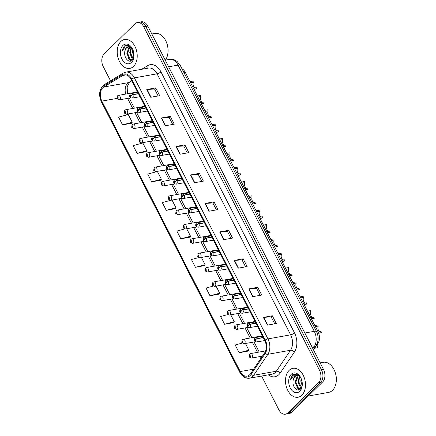 <?xml version="1.0" encoding="UTF-8"?>
<svg xmlns="http://www.w3.org/2000/svg" width="436" height="436" viewBox="0 0 436 436"><rect width="100%" height="100%" fill="white"/><g stroke="black" fill="none" stroke-linecap="round" stroke-linejoin="round"><path stroke-width="0.65" d="M181.932 68.692A9.172 6.137 79.9 0 1 185.327 72.425L318.067 331.829A9.172 6.137 79.9 0 1 317.991 343.383L313.533 349.972M301.854 395.218A14.677 9.821 -100.1 0 0 304.393 378.034A14.677 9.821 -100.1 0 0 292.91 368.344A14.677 9.821 -100.1 0 0 289.133 370.36A14.677 9.821 -100.1 0 0 286.599 387.544A14.677 9.821 -100.1 0 0 298.082 397.24A14.677 9.821 -100.1 0 0 301.854 395.218A14.677 9.821 -100.1 0 0 304.393 378.034A14.677 9.821 -100.1 0 0 292.91 368.344A14.677 9.821 -100.1 0 0 289.133 370.36A14.677 9.821 -100.1 0 0 286.599 387.544A14.677 9.821 -100.1 0 0 298.082 397.24A14.677 9.821 -100.1 0 0 301.854 395.218M133.569 66.359A14.677 9.821 -100.1 0 0 136.108 49.175A14.677 9.821 -100.1 0 0 124.625 39.48A14.677 9.821 -100.1 0 0 120.848 41.502A14.677 9.821 -100.1 0 0 118.309 58.686A14.677 9.821 -100.1 0 0 129.792 68.376A14.677 9.821 -100.1 0 0 133.569 66.359A14.677 9.821 -100.1 0 0 136.108 49.175A14.677 9.821 -100.1 0 0 124.625 39.48A14.677 9.821 -100.1 0 0 120.848 41.502A14.677 9.821 -100.1 0 0 118.309 58.686A14.677 9.821 -100.1 0 0 129.792 68.376A14.677 9.821 -100.1 0 0 133.569 66.359M249.643 374.802A9.783 6.545 79.9 0 1 247.125 376.148A9.783 6.545 79.9 0 1 240.252 371.559L101.861 101.114A9.783 6.545 79.9 0 1 103.73 87.037L122.75 75.483A9.783 6.545 79.9 0 1 124.309 74.888A9.783 6.545 79.9 0 1 131.181 79.477L264.75 340.494A9.783 6.545 79.9 0 1 264.668 352.822L250.471 373.799A9.783 6.545 79.9 0 1 249.643 374.802M250.057 375.603A10.731 7.183 -100.1 0 0 250.967 374.508L265.164 353.531A10.731 7.183 -100.1 0 0 265.252 340.009L131.677 78.987A10.731 7.183 -100.1 0 0 122.429 74.605L103.408 86.159A10.731 7.183 -100.1 0 0 101.359 101.604L239.751 372.044A10.731 7.183 -100.1 0 0 250.057 375.603M261.6 376.039L278.926 409.9A9.172 6.137 -100.1 0 0 285.373 414.2L289.395 413.481A9.172 6.137 -100.1 0 0 291.755 412.216L322.656 381.958A9.172 6.137 -100.1 0 0 323.512 369.461L147.804 26.1L145.788 26.46A9.172 6.137 -100.1 0 0 139.346 22.16A9.172 6.137 -100.1 0 1 145.788 26.46L321.495 369.826L145.788 26.46L143.776 26.819A9.172 6.137 -100.1 0 0 137.335 22.519A9.172 6.137 -100.1 0 0 134.975 23.784L104.073 54.042A9.172 6.137 -100.1 0 0 103.218 66.539L110.537 80.834M322.656 381.958L320.645 382.318A9.172 6.137 -100.1 0 0 321.495 369.826A9.172 6.137 -100.1 0 1 320.645 382.318L289.744 412.581L320.645 382.318L318.629 382.683A9.172 6.137 -100.1 0 0 319.484 370.186L143.776 26.819M287.384 413.84A9.172 6.137 -100.1 0 0 289.744 412.581A9.172 6.137 -100.1 0 1 287.384 413.84M122.549 124.887L132.228 122.282L128.249 114.515L118.57 117.121L122.549 124.887L131.465 123.23M137.122 153.374L146.801 150.769L142.828 142.997L133.149 145.602L137.122 153.374L146.038 151.712M151.701 181.856L161.38 179.25L157.401 171.484L147.722 174.089L151.701 181.856L160.617 180.199M170.956 200.244L162.301 202.571L166.274 210.343L175.19 208.68M242.193 343.105L235.178 344.99L239.157 352.762L248.073 351.1M227.696 314.601L220.605 316.509L224.578 324.275L233.494 322.618M213.242 286.081L206.026 288.022L210.005 295.793L218.921 294.137M198.849 257.551L191.453 259.54L195.426 267.306L204.342 265.649M184.564 228.987L176.874 231.058L180.853 238.824L189.769 237.168M285.373 414.2A9.172 6.137 -100.1 0 0 287.733 412.941L318.629 382.683M175.921 146.474L184.869 144.877L188.843 152.644L179.894 154.246L175.921 146.474A2.447 0.752 152.9 0 1 176.209 146.441L180.177 154.197M161.342 117.993L170.291 116.39L174.264 124.162L165.32 125.759L161.342 117.993A2.447 0.752 152.9 0 1 161.636 117.954L165.604 125.71M146.769 89.511L155.717 87.909L159.69 95.675L150.742 97.277L146.769 89.511A2.447 0.752 152.9 0 1 147.057 89.473L151.025 97.228M219.646 231.93L228.595 230.328L232.568 238.094L223.624 239.696L219.646 231.93A2.447 0.752 152.9 0 1 219.94 231.892L223.908 239.647M234.225 260.412L243.168 258.815L247.147 266.581L238.198 268.184L234.225 260.412A2.447 0.752 152.9 0 1 234.514 260.374L238.481 268.129M248.798 288.899L257.747 287.297L261.72 295.063L252.776 296.665L248.798 288.899A2.447 0.752 152.9 0 1 249.092 288.861L253.06 296.616M263.377 317.381L272.32 315.778L276.299 323.55L267.35 325.147L263.377 317.381A2.447 0.752 152.9 0 1 263.666 317.343L267.633 325.098M190.494 174.961L199.443 173.359L203.416 181.131L194.472 182.728L190.494 174.961A2.447 0.752 152.9 0 1 190.788 174.923L194.756 182.679M205.073 203.443L214.022 201.846L217.995 209.612L209.046 211.215L205.073 203.443A2.447 0.752 152.9 0 1 205.361 203.41L209.329 211.16M214.022 201.846L212.877 202.963M216.425 209.896L212.866 202.942L205.361 203.41M199.443 173.359L198.298 174.482M201.846 181.409L198.287 174.455L190.788 174.923M272.32 315.778L271.181 316.901M274.729 323.828L271.17 316.874L263.666 317.343M257.747 287.297L256.602 288.414M260.15 295.346L256.591 288.392L249.092 288.861M243.168 258.815L242.029 259.932M245.577 266.859L242.018 259.905L234.514 260.374M228.595 230.328L227.45 231.445M230.998 238.378L227.439 231.423L219.94 231.892M155.717 87.909L154.573 89.026M158.121 95.958L154.562 89.004L147.057 89.473M170.291 116.39L169.146 117.513M172.694 124.44L169.135 117.486L161.636 117.954M184.869 144.877L183.725 145.995M187.273 152.927L183.714 145.973L176.209 146.441M180.853 238.824L190.532 236.219L189.709 237.239M186.706 228.742L190.532 236.219M195.426 267.306L205.105 264.707L204.282 265.726M201.388 257.436L205.105 264.707M210.005 295.793L219.684 293.188L218.861 294.207M216.071 286.125L219.684 293.188M224.578 324.275L234.257 321.67L233.434 322.695M230.753 314.819L234.257 321.67M239.157 352.762L248.836 350.157L248.013 351.176M245.435 343.508L248.836 350.157M166.274 210.343L175.953 207.738L175.13 208.757M172.024 200.053L175.953 207.738M161.38 179.25L160.557 180.27M146.801 150.769L145.978 151.788M132.228 122.282L131.405 123.306M147.804 26.1A9.172 6.137 -100.1 0 0 141.362 21.8L137.335 22.519M314.727 348.206L317.125 347.781A4.589 3.068 79.9 0 0 317.697 343.819M265.628 350.898L250.542 353.596A2.294 1.537 79.9 0 1 252.335 355.106A2.294 1.537 79.9 0 1 251.943 357.793A2.294 1.537 79.9 0 1 251.349 358.109L249.223 357.013A1.531 0.518 -29 0 1 249.441 356.474A0.763 0.512 -100.1 0 0 250.231 355.656A0.763 0.512 -100.1 0 0 249.414 356.419L249.774 355.749L249.959 356.31L249.441 356.474M250.035 356.13L249.659 356.196M249.414 356.419A1.531 0.425 154.7 0 0 249.147 356.871A1.531 0.425 154.7 0 0 249.196 356.926M250.03 356.158L249.675 356.217M314.836 325.512L317.735 324.994L318.28 326.063L315.381 326.58M318.645 333.137L321.626 332.603A4.589 3.068 79.9 0 1 320.972 332.837L318.683 333.251M318.28 326.063A3.363 2.251 -100.1 0 0 318.198 329.611A3.363 2.251 -100.1 0 0 320.416 331.66M318.182 332.058L321.081 331.54L321.626 332.603M263.197 337.459L257.578 338.461A1.531 0.518 151 0 0 255.687 339.508A0.763 0.512 -100.1 0 0 254.897 340.32A0.763 0.512 -100.1 0 0 255.714 339.562L255.354 340.227L255.164 339.666L255.687 339.508M255.714 339.562A1.531 0.425 -25.3 0 1 257.665 338.63A2.294 1.537 79.9 0 1 257.409 341.671A2.294 1.537 79.9 0 1 256.82 341.982C254.433 341.513 253.834 340.184 255.016 337.987L256.014 337.469A2.294 1.537 79.9 0 1 257.578 338.461M263.284 337.627L257.665 338.63M262.358 335.824L243.201 339.246A2.294 1.537 79.9 0 1 244.994 340.761A2.294 1.537 79.9 0 1 244.601 343.448A2.294 1.537 79.9 0 1 244.007 343.764L241.882 342.669A1.531 0.518 -29 0 1 242.1 342.129A0.763 0.512 -100.1 0 0 242.89 341.312A0.763 0.512 -100.1 0 0 242.073 342.069L242.432 341.404L242.618 341.966L242.1 342.129M242.334 341.873L242.689 341.808L242.318 341.851M242.073 342.069A1.531 0.425 154.7 0 0 241.806 342.522A1.531 0.425 154.7 0 0 241.855 342.582M255.016 321.474L235.86 324.902A2.294 1.537 79.9 0 1 237.653 326.417A2.294 1.537 79.9 0 1 237.26 329.104A2.294 1.537 79.9 0 1 236.666 329.42L234.541 328.324A1.531 0.518 -29 0 1 234.759 327.779A0.763 0.512 -100.1 0 0 235.549 326.967A0.763 0.512 -100.1 0 0 234.732 327.725L235.091 327.06L235.276 327.621L234.759 327.779M235.353 327.441L234.977 327.507M234.732 327.725A1.531 0.425 154.7 0 0 234.464 328.177A1.531 0.425 154.7 0 0 234.514 328.232M235.347 327.463L234.993 327.529M247.675 307.129L228.519 310.557A2.294 1.537 79.9 0 1 230.312 312.072A2.294 1.537 79.9 0 1 229.919 314.759A2.294 1.537 79.9 0 1 229.325 315.07L227.2 313.975A1.531 0.518 -29 0 1 227.418 313.435A0.763 0.512 -100.1 0 0 228.208 312.623A0.763 0.512 -100.1 0 0 227.39 313.38L227.75 312.716L227.935 313.271L227.418 313.435M228.012 313.092L227.641 313.162M227.39 313.38A1.531 0.425 154.7 0 0 227.123 313.833A1.531 0.425 154.7 0 0 227.178 313.887M228.006 313.119L227.652 313.184M240.334 292.785L221.177 296.213A2.294 1.537 79.9 0 1 222.97 297.728A2.294 1.537 79.9 0 1 222.578 300.409A2.294 1.537 79.9 0 1 221.984 300.726L219.858 299.63A1.531 0.518 -29 0 1 220.076 299.091A0.763 0.512 -100.1 0 0 220.867 298.273A0.763 0.512 -100.1 0 0 220.049 299.036L220.409 298.366L220.594 298.927L220.076 299.091M220.671 298.747L220.3 298.813M220.049 299.036A1.531 0.425 154.7 0 0 219.782 299.488A1.531 0.425 154.7 0 0 219.837 299.543M220.671 298.774L220.311 298.84M307.494 311.168L310.394 310.65L310.939 311.713L308.039 312.231M311.386 318.776L314.285 318.258A4.589 3.068 79.9 0 1 313.631 318.493L311.446 318.885M310.939 311.713A3.363 2.251 -100.1 0 0 310.857 315.266A3.363 2.251 -100.1 0 0 313.081 317.31M310.841 317.713L313.74 317.195L314.285 318.258M255.856 323.109L250.237 324.117A1.531 0.518 151 0 0 248.346 325.158A0.763 0.512 -100.1 0 0 247.555 325.975A0.763 0.512 -100.1 0 0 248.373 325.218L248.013 325.883L247.828 325.321L248.346 325.158M248.373 325.218A1.531 0.425 -25.3 0 1 250.324 324.286A2.294 1.537 79.9 0 1 250.068 327.322A2.294 1.537 79.9 0 1 249.479 327.638C247.092 327.169 246.493 325.839 247.675 323.643L248.673 323.125A2.294 1.537 79.9 0 1 250.237 324.117M255.943 323.283L250.324 324.286M300.153 296.823L303.053 296.306L303.598 297.368L300.698 297.886M304.045 304.432L306.944 303.914A4.589 3.068 79.9 0 1 306.29 304.148L304.105 304.541M303.598 297.368A3.363 2.251 -100.1 0 0 303.516 300.922A3.363 2.251 -100.1 0 0 305.74 302.966M303.5 303.363L306.399 302.846L306.944 303.914M248.515 308.764L242.896 309.773A1.531 0.518 151 0 0 241.004 310.813A0.763 0.512 -100.1 0 0 240.214 311.631A0.763 0.512 -100.1 0 0 241.032 310.868L240.672 311.538L240.487 310.977L241.004 310.813M241.032 310.868A1.531 0.425 -25.3 0 1 242.983 309.942A2.294 1.537 79.9 0 1 242.727 312.977A2.294 1.537 79.9 0 1 242.138 313.293C239.751 312.825 239.151 311.489 240.334 309.298L241.331 308.781A2.294 1.537 79.9 0 1 242.896 309.773M248.602 308.933L242.983 309.942M292.812 282.474L295.712 281.956L296.257 283.024L293.357 283.542M296.709 290.087L299.603 289.569A4.589 3.068 79.9 0 1 298.949 289.804L296.763 290.196M296.257 283.024A3.363 2.251 -100.1 0 0 296.175 286.577A3.363 2.251 -100.1 0 0 298.398 288.621M296.158 289.019L299.058 288.501L299.603 289.569M241.173 294.42L235.554 295.423A1.531 0.518 151 0 0 233.663 296.469A0.763 0.512 -100.1 0 0 232.873 297.287A0.763 0.512 -100.1 0 0 233.691 296.524L233.331 297.194L233.146 296.633L233.663 296.469M233.691 296.524A1.531 0.425 -25.3 0 1 235.642 295.592A2.294 1.537 79.9 0 1 235.386 298.633A2.294 1.537 79.9 0 1 234.797 298.949C232.41 298.48 231.81 297.145 232.993 294.949L233.99 294.431A2.294 1.537 79.9 0 1 235.554 295.423M241.261 294.589L235.642 295.592M308.285 396.035L328.608 392.4A15.287 10.23 -100.1 0 0 332.543 390.296A15.287 10.23 -100.1 0 0 336.156 382.274A15.287 10.23 -100.1 0 0 333.812 369.178A15.287 10.23 -100.1 0 0 323.223 362.3L320.128 362.856M300.764 388.808L297.652 388.122L295.134 382.181L297.259 376.088L297.859 375.63M300.595 388.874L298.366 387.996L295.842 382.056L298.246 375.728M300.813 377.789L296.883 374.192L292.567 374.775L290.125 380.029L293.537 375.799L297.772 375.614A6.911 4.627 -100.1 0 0 296.513 375.587A6.911 4.627 -100.1 0 0 294.736 376.535A6.911 4.627 -100.1 0 0 293.019 381.249C293.237 379.157 293.94 377.565 295.128 376.464L296.796 375.549M297.772 375.614L300.235 376.889M302.186 385.762L300.813 381.168L301.08 378.361M302.29 384.47L301.554 379.603M301.271 388.138L300.497 387.615L297.973 381.674L299.445 376.29M301.505 387.718L298.682 381.549L299.864 376.584M299.815 391.234A9.968 6.671 -100.1 0 0 302.17 386.002A9.968 6.671 -100.1 0 0 300.644 377.462A9.968 6.671 -100.1 0 0 291.177 374.35A9.968 6.671 -100.1 0 0 290.245 387.931A9.968 6.671 -100.1 0 0 299.815 391.234M293.019 381.249C292.294 387.173 297.537 392.242 300.464 389.114L302.148 385.915M336.156 382.274L336.189 381.996A14.677 9.821 -100.1 0 0 333.943 369.428L333.812 369.178M290.125 380.029L292.621 374.971L293.924 374.088M299.374 389.806L297.864 388.291M299.069 389.909L296.731 387.113M132.479 59.95L129.367 59.258L126.843 53.323L128.974 47.224L129.574 46.772M132.304 60.015L130.075 59.133L127.557 53.192L129.955 46.87M132.528 48.93L128.598 45.328L124.282 45.916L121.84 51.165L125.246 46.935L129.487 46.756A6.911 4.627 -100.1 0 0 128.228 46.723A6.911 4.627 -100.1 0 0 126.451 47.677A6.911 4.627 -100.1 0 0 124.734 52.385C124.952 50.298 125.655 48.707 126.843 47.606L128.506 46.69M129.487 46.756L131.945 48.025M133.896 56.898L132.528 52.304L132.795 49.502M134.005 55.606L133.269 50.739M132.98 59.274L132.206 58.751L129.688 52.816L131.16 47.426M133.22 58.86L130.397 52.685L131.574 47.72M131.53 62.375A9.968 6.671 -100.1 0 0 133.885 57.143A9.968 6.671 -100.1 0 0 132.359 48.603A9.968 6.671 -100.1 0 0 122.887 45.486A9.968 6.671 -100.1 0 0 121.96 59.067A9.968 6.671 -100.1 0 0 131.53 62.375M124.734 52.385C124.009 58.31 129.252 63.378 132.173 60.255L133.863 57.056M165.38 60.114A15.287 10.23 -100.1 0 0 167.865 53.415L167.904 53.138A14.677 9.821 -100.1 0 0 165.658 40.564L165.522 40.319A15.287 10.23 -100.1 0 0 154.938 33.441L151.842 33.992M167.865 53.415A15.287 10.23 -100.1 0 0 165.522 40.319M121.84 51.165L124.331 46.112L125.633 45.23M131.083 60.947L129.579 59.427M130.784 61.045L128.446 58.255M232.993 278.44L213.836 281.869A2.294 1.537 79.9 0 1 215.629 283.378A2.294 1.537 79.9 0 1 215.237 286.065A2.294 1.537 79.9 0 1 214.643 286.381L212.517 285.286A1.531 0.518 -29 0 1 212.735 284.746A0.763 0.512 -100.1 0 0 213.526 283.929A0.763 0.512 -100.1 0 0 212.708 284.686L213.068 284.021L213.253 284.583L212.735 284.746M213.329 284.403L212.959 284.468M212.708 284.686A1.531 0.425 154.7 0 0 212.441 285.144A1.531 0.425 154.7 0 0 212.495 285.199M213.329 284.43L212.97 284.49M225.652 264.096L206.495 267.519A2.294 1.537 79.9 0 1 208.288 269.034A2.294 1.537 79.9 0 1 207.896 271.721A2.294 1.537 79.9 0 1 207.302 272.037L205.176 270.941A1.531 0.518 -29 0 1 205.394 270.402A0.763 0.512 -100.1 0 0 206.184 269.584A0.763 0.512 -100.1 0 0 205.367 270.342L205.727 269.677L205.912 270.238L205.394 270.402M205.988 270.058L205.618 270.124M205.367 270.342A1.531 0.425 154.7 0 0 205.1 270.794A1.531 0.425 154.7 0 0 205.154 270.854M205.988 270.08L205.629 270.146M218.311 249.746L199.154 253.174A2.294 1.537 79.9 0 1 200.952 254.689A2.294 1.537 79.9 0 1 200.555 257.376A2.294 1.537 79.9 0 1 199.96 257.687L197.835 256.597A1.531 0.518 -29 0 1 198.053 256.052A0.763 0.512 -100.1 0 0 198.843 255.24A0.763 0.512 -100.1 0 0 198.026 255.997L198.385 255.333L198.571 255.894L198.053 256.052M198.647 255.714L198.276 255.779M198.026 255.997A1.531 0.425 154.7 0 0 197.759 256.45A1.531 0.425 154.7 0 0 197.813 256.504M198.647 255.736L198.287 255.801M285.471 268.129L288.37 267.611L288.915 268.68L286.016 269.197M289.368 275.743L292.262 275.22A4.589 3.068 79.9 0 1 291.608 275.459L289.422 275.846M288.915 268.68A3.363 2.251 -100.1 0 0 288.834 272.233A3.363 2.251 -100.1 0 0 291.057 274.277M288.817 274.675L291.717 274.157L292.262 275.22M233.832 280.076L228.213 281.078A1.531 0.518 151 0 0 226.322 282.125A0.763 0.512 -100.1 0 0 225.532 282.937A0.763 0.512 -100.1 0 0 226.349 282.179L225.99 282.844L225.804 282.288L226.322 282.125M226.349 282.179A1.531 0.425 -25.3 0 1 228.3 281.247A2.294 1.537 79.9 0 1 228.044 284.288A2.294 1.537 79.9 0 1 227.456 284.604C225.069 284.13 224.469 282.8 225.652 280.604L226.649 280.086A2.294 1.537 79.9 0 1 228.213 281.078M233.919 280.244L228.3 281.247M278.13 253.785L281.029 253.267L281.574 254.33L278.675 254.853M282.027 261.393L284.921 260.875A4.589 3.068 79.9 0 1 284.267 261.11L282.081 261.502M281.574 254.33A3.363 2.251 -100.1 0 0 281.493 257.883A3.363 2.251 -100.1 0 0 283.716 259.927M281.482 260.33L284.376 259.812L284.921 260.875M226.491 265.731L220.872 266.734A1.531 0.518 151 0 0 218.981 267.775A0.763 0.512 -100.1 0 0 218.191 268.592A0.763 0.512 -100.1 0 0 219.008 267.835L218.649 268.5L218.463 267.938L218.981 267.775M219.008 267.835A1.531 0.425 -25.3 0 1 220.959 266.903A2.294 1.537 79.9 0 1 220.703 269.939A2.294 1.537 79.9 0 1 220.115 270.255C217.728 269.786 217.128 268.456 218.311 266.26L219.308 265.742A2.294 1.537 79.9 0 1 220.872 266.734M226.578 265.9L220.959 266.903M270.789 239.44L273.688 238.923L274.233 239.985L271.334 240.503M274.685 247.049L277.579 246.531A4.589 3.068 79.9 0 1 276.925 246.765L274.74 247.158M274.233 239.985A3.363 2.251 -100.1 0 0 274.151 243.539A3.363 2.251 -100.1 0 0 276.375 245.582M274.14 245.986L277.034 245.463L277.579 246.531M219.15 251.381L213.531 252.39A1.531 0.518 151 0 0 211.64 253.43A0.763 0.512 -100.1 0 0 210.85 254.248A0.763 0.512 -100.1 0 0 211.667 253.49L211.307 254.155L211.122 253.594L211.64 253.43M211.667 253.49A1.531 0.425 -25.3 0 1 213.618 252.558A2.294 1.537 79.9 0 1 213.368 255.594A2.294 1.537 79.9 0 1 212.773 255.91C210.386 255.442 209.787 254.112 210.97 251.915L211.967 251.398A2.294 1.537 79.9 0 1 213.531 252.39M219.237 251.55L213.618 252.558M210.97 235.402L191.813 238.83A2.294 1.537 79.9 0 1 193.611 240.345A2.294 1.537 79.9 0 1 193.213 243.026A2.294 1.537 79.9 0 1 192.619 243.343L190.494 242.247A1.531 0.518 -29 0 1 190.712 241.708A0.763 0.512 -100.1 0 0 191.502 240.89A0.763 0.512 -100.1 0 0 190.685 241.653L191.044 240.988L191.235 241.544L190.712 241.708M191.306 241.364L190.935 241.435M190.685 241.653A1.531 0.425 154.7 0 0 190.418 242.105A1.531 0.425 154.7 0 0 190.472 242.16M191.306 241.391L190.946 241.457M203.628 221.057L184.472 224.486A2.294 1.537 79.9 0 1 186.27 226.001A2.294 1.537 79.9 0 1 185.872 228.682A2.294 1.537 79.9 0 1 185.284 228.998L183.153 227.903A1.531 0.518 -29 0 1 183.371 227.363A0.763 0.512 -100.1 0 0 184.161 226.546A0.763 0.512 -100.1 0 0 183.343 227.309L183.703 226.638L183.894 227.2L183.371 227.363M183.965 227.02L183.594 227.085M183.343 227.309A1.531 0.425 154.7 0 0 183.076 227.761A1.531 0.425 154.7 0 0 183.131 227.815M183.965 227.047L183.605 227.112M196.287 206.713L177.13 210.136A2.294 1.537 79.9 0 1 178.929 211.651A2.294 1.537 79.9 0 1 178.531 214.338A2.294 1.537 79.9 0 1 177.943 214.654L175.812 213.558A1.531 0.518 -29 0 1 176.03 213.019A0.763 0.512 -100.1 0 0 176.82 212.201A0.763 0.512 -100.1 0 0 176.002 212.959L176.362 212.294L176.553 212.855L176.03 213.019M176.624 212.675L176.253 212.741M176.002 212.959A1.531 0.425 154.7 0 0 175.735 213.411A1.531 0.425 154.7 0 0 175.79 213.471M176.624 212.703L176.264 212.763M188.946 192.363L169.789 195.791A2.294 1.537 79.9 0 1 171.588 197.306A2.294 1.537 79.9 0 1 171.19 199.993A2.294 1.537 79.9 0 1 170.601 200.309L168.47 199.214A1.531 0.518 -29 0 1 168.688 198.674A0.763 0.512 -100.1 0 0 169.479 197.857A0.763 0.512 -100.1 0 0 168.661 198.614L169.021 197.949L169.212 198.511L168.688 198.674M169.282 198.331L168.912 198.396L169.282 198.353M168.661 198.614A1.531 0.425 154.7 0 0 168.394 199.067A1.531 0.425 154.7 0 0 168.449 199.121M181.605 178.019L162.448 181.447A2.294 1.537 79.9 0 1 164.247 182.962A2.294 1.537 79.9 0 1 163.849 185.649A2.294 1.537 79.9 0 1 163.26 185.959L161.129 184.864A1.531 0.518 -29 0 1 161.347 184.324A0.763 0.512 -100.1 0 0 162.138 183.512A0.763 0.512 -100.1 0 0 161.32 184.27L161.68 183.605L161.87 184.161L161.347 184.324M161.941 183.981L161.571 184.052M161.32 184.27A1.531 0.425 154.7 0 0 161.053 184.722A1.531 0.425 154.7 0 0 161.107 184.777M161.941 184.008L161.582 184.074M263.448 225.096L266.347 224.573L266.892 225.641L263.993 226.159M267.344 232.704L270.238 232.186A4.589 3.068 79.9 0 1 269.584 232.421L267.399 232.813M266.892 225.641A3.363 2.251 -100.1 0 0 266.81 229.194A3.363 2.251 -100.1 0 0 269.034 231.238M266.799 231.636L269.693 231.118L270.238 232.186M211.809 237.037L206.195 238.04A1.531 0.518 151 0 0 204.299 239.086A0.763 0.512 -100.1 0 0 203.508 239.904A0.763 0.512 -100.1 0 0 204.326 239.141L203.966 239.811L203.781 239.25L204.299 239.086M204.326 239.141A1.531 0.425 -25.3 0 1 206.277 238.214A2.294 1.537 79.9 0 1 206.026 241.25A2.294 1.537 79.9 0 1 205.432 241.566C203.045 241.097 202.446 239.762 203.628 237.566L204.626 237.053A2.294 1.537 79.9 0 1 206.195 238.04M211.896 237.206L206.277 238.214M256.106 210.746L259.006 210.228L259.551 211.297L256.651 211.814M260.003 218.36L262.897 217.842A4.589 3.068 79.9 0 1 262.243 218.076L260.058 218.463M259.551 211.297A3.363 2.251 -100.1 0 0 259.469 214.85A3.363 2.251 -100.1 0 0 261.693 216.894M259.458 217.292L262.352 216.774L262.897 217.842M204.468 222.692L198.854 223.695A1.531 0.518 151 0 0 196.958 224.742A0.763 0.512 -100.1 0 0 196.167 225.554A0.763 0.512 -100.1 0 0 196.985 224.796L196.625 225.461L196.44 224.905L196.958 224.742M196.985 224.796A1.531 0.425 -25.3 0 1 198.936 223.864A2.294 1.537 79.9 0 1 198.685 226.905A2.294 1.537 79.9 0 1 198.091 227.221C195.704 226.753 195.105 225.417 196.287 223.221L197.285 222.703A2.294 1.537 79.9 0 1 198.854 223.695M204.555 222.861L198.936 223.864M248.765 196.402L251.665 195.884L252.21 196.952L249.31 197.47M252.662 204.01L255.556 203.492A4.589 3.068 79.9 0 1 254.902 203.726L252.717 204.119M252.21 196.952A3.363 2.251 -100.1 0 0 252.128 200.5A3.363 2.251 -100.1 0 0 254.352 202.549M252.117 202.947L255.011 202.429L255.556 203.492M197.127 208.348L191.513 209.351A1.531 0.518 151 0 0 189.616 210.397A0.763 0.512 -100.1 0 0 188.826 211.209A0.763 0.512 -100.1 0 0 189.644 210.452L189.284 211.117L189.099 210.555L189.616 210.397M189.644 210.452A1.531 0.425 -25.3 0 1 191.595 209.52A2.294 1.537 79.9 0 1 191.344 212.561A2.294 1.537 79.9 0 1 190.75 212.872C188.363 212.403 187.763 211.073 188.946 208.877L189.943 208.359A2.294 1.537 79.9 0 1 191.513 209.351M197.214 208.517L191.595 209.52M241.424 182.057L244.324 181.54L244.869 182.602L241.969 183.12M245.321 189.665L248.215 189.148A4.589 3.068 79.9 0 1 247.561 189.382L245.375 189.774M244.869 182.602A3.363 2.251 -100.1 0 0 244.787 186.156A3.363 2.251 -100.1 0 0 247.01 188.199M244.776 188.603L247.67 188.085L248.215 189.148M189.785 194.004L184.172 195.006A1.531 0.518 151 0 0 182.275 196.047A0.763 0.512 -100.1 0 0 181.485 196.865A0.763 0.512 -100.1 0 0 182.303 196.107L181.943 196.772L181.758 196.211L182.275 196.047M182.303 196.107A1.531 0.425 -25.3 0 1 184.254 195.175A2.294 1.537 79.9 0 1 184.003 198.211A2.294 1.537 79.9 0 1 183.409 198.527C181.022 198.058 180.422 196.729 181.605 194.532L182.602 194.015A2.294 1.537 79.9 0 1 184.172 195.006M189.873 194.173L184.254 195.175M234.083 167.713L236.982 167.195L237.527 168.258L234.628 168.776M237.98 175.321L240.874 174.803A4.589 3.068 79.9 0 1 240.22 175.038L238.034 175.43M237.527 168.258A3.363 2.251 -100.1 0 0 237.446 171.811A3.363 2.251 -100.1 0 0 239.669 173.855M237.435 174.253L240.329 173.735L240.874 174.803M182.444 179.654L176.831 180.662A1.531 0.518 151 0 0 174.934 181.703A0.763 0.512 -100.1 0 0 174.144 182.52A0.763 0.512 -100.1 0 0 174.961 181.758L174.602 182.428L174.416 181.867L174.934 181.703M174.961 181.758A1.531 0.425 -25.3 0 1 176.918 180.831A2.294 1.537 79.9 0 1 176.662 183.867A2.294 1.537 79.9 0 1 176.068 184.183C173.681 183.714 173.081 182.379 174.264 180.188L175.261 179.67A2.294 1.537 79.9 0 1 176.831 180.662M182.531 179.823L176.918 180.831M174.269 163.674L155.107 167.102A2.294 1.537 79.9 0 1 156.905 168.618A2.294 1.537 79.9 0 1 156.508 171.299A2.294 1.537 79.9 0 1 155.919 171.615L153.788 170.52A1.531 0.518 -29 0 1 154.006 169.98A0.763 0.512 -100.1 0 0 154.796 169.163A0.763 0.512 -100.1 0 0 153.979 169.926L154.339 169.255L154.529 169.817L154.006 169.98M154.6 169.637L154.23 169.708M153.979 169.926A1.531 0.425 154.7 0 0 153.712 170.378A1.531 0.425 154.7 0 0 153.766 170.432M154.6 169.664L154.24 169.729M166.928 149.33L147.766 152.758A2.294 1.537 79.9 0 1 149.564 154.268A2.294 1.537 79.9 0 1 149.167 156.955A2.294 1.537 79.9 0 1 148.578 157.271L146.447 156.175A1.531 0.518 -29 0 1 146.665 155.636A0.763 0.512 -100.1 0 0 147.455 154.818A0.763 0.512 -100.1 0 0 146.638 155.581L146.997 154.911L147.188 155.472L146.665 155.636M147.259 155.292L146.888 155.358M146.638 155.581A1.531 0.425 154.7 0 0 146.371 156.034A1.531 0.425 154.7 0 0 146.425 156.088M147.259 155.32L146.899 155.38M159.587 134.986L140.425 138.408A2.294 1.537 79.9 0 1 142.223 139.923A2.294 1.537 79.9 0 1 141.825 142.61A2.294 1.537 79.9 0 1 141.237 142.926L139.106 141.831A1.531 0.518 -29 0 1 139.324 141.291A0.763 0.512 -100.1 0 0 140.114 140.474A0.763 0.512 -100.1 0 0 139.297 141.231L139.656 140.566L139.847 141.128L139.324 141.291M139.918 140.948L139.547 141.013M139.297 141.231A1.531 0.425 154.7 0 0 139.035 141.684A1.531 0.425 154.7 0 0 139.084 141.744M139.918 140.97L139.558 141.035M152.246 120.636L133.089 124.064A2.294 1.537 79.9 0 1 134.882 125.579A2.294 1.537 79.9 0 1 134.484 128.266A2.294 1.537 79.9 0 1 133.896 128.582L131.765 127.486A1.531 0.518 -29 0 1 131.983 126.941A0.763 0.512 -100.1 0 0 132.773 126.129A0.763 0.512 -100.1 0 0 131.955 126.887L132.321 126.222L132.506 126.783L131.983 126.941M132.577 126.604L132.206 126.669M131.955 126.887A1.531 0.425 154.7 0 0 131.694 127.339A1.531 0.425 154.7 0 0 131.743 127.394M132.577 126.625L132.217 126.691M144.905 106.291L125.748 109.719A2.294 1.537 79.9 0 1 127.541 111.235A2.294 1.537 79.9 0 1 127.143 113.916A2.294 1.537 79.9 0 1 126.554 114.232L124.424 113.137A1.531 0.518 -29 0 1 124.642 112.597A0.763 0.512 -100.1 0 0 125.432 111.785A0.763 0.512 -100.1 0 0 124.614 112.543L124.979 111.878L125.165 112.434L124.642 112.597M125.236 112.254L124.865 112.325M124.614 112.543A1.531 0.425 154.7 0 0 124.353 112.995A1.531 0.425 154.7 0 0 124.402 113.049M125.236 112.281L124.876 112.346M137.563 91.947L118.407 95.375A2.294 1.537 79.9 0 1 120.2 96.89A2.294 1.537 79.9 0 1 119.802 99.572A2.294 1.537 79.9 0 1 119.213 99.888L117.082 98.792A1.531 0.518 -29 0 1 117.3 98.253A0.763 0.512 -100.1 0 0 118.091 97.435A0.763 0.512 -100.1 0 0 117.273 98.198L117.638 97.528L117.824 98.089L117.3 98.253M117.894 97.909L117.524 97.975M117.273 98.198A1.531 0.425 154.7 0 0 117.011 98.65A1.531 0.425 154.7 0 0 117.061 98.705M117.894 97.936L117.535 98.002M226.742 153.363L229.641 152.845L230.186 153.913L227.287 154.431M230.639 160.977L233.533 160.459A4.589 3.068 79.9 0 1 232.879 160.693L230.693 161.086M230.186 153.913A3.363 2.251 -100.1 0 0 230.104 157.467A3.363 2.251 -100.1 0 0 232.328 159.511M230.094 159.908L232.988 159.391L233.533 160.459M175.103 165.309L169.49 166.312A1.531 0.518 151 0 0 167.593 167.359A0.763 0.512 -100.1 0 0 166.803 168.176A0.763 0.512 -100.1 0 0 167.626 167.413L167.261 168.083L167.075 167.522L167.593 167.359M167.626 167.413A1.531 0.425 -25.3 0 1 169.577 166.481A2.294 1.537 79.9 0 1 169.321 169.522A2.294 1.537 79.9 0 1 168.727 169.838C166.345 169.37 165.74 168.034 166.923 165.838L167.92 165.32A2.294 1.537 79.9 0 1 169.49 166.312M175.19 165.478L169.577 166.481M219.401 139.019L222.3 138.501L222.845 139.569L219.946 140.087M223.297 146.632L226.191 146.109A4.589 3.068 79.9 0 1 225.537 146.349L223.352 146.736M222.845 139.569A3.363 2.251 -100.1 0 0 222.763 143.122A3.363 2.251 -100.1 0 0 224.987 145.166M222.752 145.564L225.646 145.046L226.191 146.109M167.762 150.965L162.148 151.968A1.531 0.518 151 0 0 160.252 153.014A0.763 0.512 -100.1 0 0 159.462 153.826A0.763 0.512 -100.1 0 0 160.285 153.069L159.919 153.734L159.734 153.178L160.252 153.014M160.285 153.069A1.531 0.425 -25.3 0 1 162.236 152.137A2.294 1.537 79.9 0 1 161.979 155.178A2.294 1.537 79.9 0 1 161.385 155.494C159.004 155.025 158.399 153.69 159.581 151.494L160.579 150.976A2.294 1.537 79.9 0 1 162.148 151.968M167.849 151.134L162.236 152.137M212.06 124.674L214.959 124.156L215.504 125.219L212.605 125.742M215.956 132.282L218.85 131.765A4.589 3.068 79.9 0 1 218.196 131.999L216.011 132.391M215.504 125.219A3.363 2.251 -100.1 0 0 215.422 128.773A3.363 2.251 -100.1 0 0 217.646 130.816M215.411 131.22L218.305 130.702L218.85 131.765M160.421 136.621L154.807 137.623A1.531 0.518 151 0 0 152.911 138.664A0.763 0.512 -100.1 0 0 152.12 139.482A0.763 0.512 -100.1 0 0 152.943 138.724L152.578 139.389L152.393 138.828L152.911 138.664M152.943 138.724A1.531 0.425 -25.3 0 1 154.894 137.792A2.294 1.537 79.9 0 1 154.638 140.833A2.294 1.537 79.9 0 1 154.044 141.144C151.663 140.675 151.058 139.346 152.24 137.149L153.238 136.632A2.294 1.537 79.9 0 1 154.807 137.623M160.508 136.79L154.894 137.792M204.718 110.33L207.618 109.812L208.163 110.875L205.263 111.393M208.615 117.938L211.509 117.42A4.589 3.068 79.9 0 1 210.855 117.655L208.67 118.047M208.163 110.875A3.363 2.251 -100.1 0 0 208.081 114.428A3.363 2.251 -100.1 0 0 210.305 116.472M208.07 116.875L210.964 116.358L211.509 117.42M153.08 122.271L147.466 123.279A1.531 0.518 151 0 0 145.57 124.32A0.763 0.512 -100.1 0 0 144.779 125.137A0.763 0.512 -100.1 0 0 145.602 124.38L145.237 125.045L145.052 124.483L145.57 124.32M145.602 124.38A1.531 0.425 -25.3 0 1 147.553 123.448A2.294 1.537 79.9 0 1 147.297 126.484A2.294 1.537 79.9 0 1 146.703 126.8C144.321 126.331 143.716 125.001 144.899 122.805L145.897 122.287A2.294 1.537 79.9 0 1 147.466 123.279M153.167 122.445L147.553 123.448M197.377 95.985L200.277 95.468L200.822 96.53L197.922 97.048M201.274 103.594L204.168 103.076A4.589 3.068 79.9 0 1 203.514 103.31L201.328 103.703M200.822 96.53A3.363 2.251 -100.1 0 0 200.74 100.084A3.363 2.251 -100.1 0 0 202.963 102.128M200.729 102.525L203.623 102.008L204.168 103.076M145.738 107.926L140.125 108.935A1.531 0.518 151 0 0 138.228 109.976A0.763 0.512 -100.1 0 0 137.438 110.793A0.763 0.512 -100.1 0 0 138.261 110.03L137.896 110.7L137.711 110.139L138.228 109.976M138.261 110.03A1.531 0.425 -25.3 0 1 140.212 109.104A2.294 1.537 79.9 0 1 139.956 112.139A2.294 1.537 79.9 0 1 139.367 112.455C136.98 111.987 136.375 110.651 137.558 108.46L138.555 107.943A2.294 1.537 79.9 0 1 140.125 108.935M145.826 108.095L140.212 109.104M190.036 81.636L192.935 81.118L193.48 82.186L190.581 82.704M193.933 89.249L196.832 88.731A4.589 3.068 79.9 0 1 196.173 88.966L193.987 89.353M193.48 82.186A3.363 2.251 -100.1 0 0 193.399 85.739A3.363 2.251 -100.1 0 0 195.622 87.783M193.388 88.181L196.282 87.663L196.832 88.731M138.397 93.582L132.784 94.585A1.531 0.518 151 0 0 130.887 95.631A0.763 0.512 -100.1 0 0 130.097 96.449A0.763 0.512 -100.1 0 0 130.92 95.686L130.555 96.351L130.369 95.795L130.887 95.631M130.92 95.686A1.531 0.425 -25.3 0 1 132.871 94.754A2.294 1.537 79.9 0 1 132.615 97.795A2.294 1.537 79.9 0 1 132.026 98.111C129.639 97.642 129.034 96.307 130.217 94.111L131.214 93.593A2.294 1.537 79.9 0 1 132.784 94.585M138.484 93.751L132.871 94.754M317.19 343.53L317.991 343.383M316.705 332.068L318.067 331.829M183.97 72.67L185.327 72.425M103.73 87.037L128.555 82.595A9.783 6.545 -100.1 0 0 127.595 83.347A9.783 6.545 -100.1 0 0 125.682 94.072M131.776 80.638L128.555 82.595A5.505 3.962 58.7 0 0 129.568 82.213L127.165 86.759L127.47 93.751M240.252 371.559L253.605 369.167M141.651 69.302L147.744 65.602A15.287 10.23 79.9 0 1 160.917 71.836L294.491 332.859A3.057 0.943 152.9 0 1 290.643 334.832L267.96 338.892A12.23 8.186 79.9 0 1 267.862 354.299L253.665 375.276A12.23 8.186 79.9 0 1 252.629 376.53A12.23 8.186 79.9 0 1 249.479 378.208L272.162 374.153A12.23 8.186 -100.1 0 0 275.307 372.469A12.23 8.186 -100.1 0 0 276.342 371.221L290.545 350.244A12.23 8.186 -100.1 0 0 290.643 334.832L157.074 73.815A12.23 8.186 -100.1 0 0 148.48 68.081L125.802 72.136A12.23 8.186 79.9 0 1 134.392 77.87L267.96 338.892A3.057 0.943 152.9 0 0 265.252 340.009M250.967 374.508A3.057 1.875 -145.9 0 0 253.665 375.276L276.342 371.221A3.057 1.875 34.1 0 1 280.168 373.096A15.287 10.23 79.9 0 1 268.358 374.835M131.677 78.987A3.057 0.943 -27.1 0 1 134.392 77.87L157.074 73.815A3.057 0.943 152.9 0 0 160.917 71.836M122.429 74.605A3.057 2.202 -121.3 0 1 123.29 73.09L104.269 84.644C99.31 88.781 98.351 94.519 101.386 101.85L239.778 372.29A3.057 0.943 -27.1 0 1 239.751 372.044M294.491 332.859A15.287 10.23 79.9 0 1 294.365 352.119A3.057 1.875 34.1 0 0 290.545 350.244L267.862 354.299A3.057 1.875 -145.9 0 1 265.164 353.531M103.408 86.159A3.057 2.202 -121.3 0 1 104.269 84.644M294.365 352.119L280.168 373.096M287.733 412.941L291.755 412.216M319.484 370.186L323.512 369.461M147.504 68.256A3.057 2.202 58.7 0 0 147.744 65.602M122.75 75.483L125.977 74.905M101.861 101.114L116.913 98.422M127.568 98.394L132.724 108.471M134.909 112.739L140.065 122.816M142.25 127.083L147.406 137.16M149.592 141.428L154.747 151.505M156.933 155.777L162.088 165.854M164.274 170.122L169.43 180.199M171.615 184.466L176.771 194.543M178.956 198.811L184.112 208.888M186.297 213.16L191.453 223.237M193.639 227.505L198.794 237.582M200.98 241.849L206.135 251.926M208.321 256.194L213.477 266.271M215.662 270.538L220.818 280.615M223.003 284.888L228.159 294.965M230.344 299.232L235.5 309.309M237.685 313.577L242.841 323.654M245.027 327.921L250.182 337.998M252.368 342.271L257.523 352.348M259.709 356.615L260.739 358.632M312.874 348.68L314.192 346.729L312.072 347.111M316.52 331.687A6.115 1.886 152.9 0 0 314.291 331.322L178.068 65.117A12.23 8.186 -100.1 0 0 169.479 59.378C171.604 59.029 173.626 59.378 175.55 60.424L177.201 61.552L180.291 65.482L316.52 331.687C318.814 336.554 318.672 341.197 316.089 345.606A6.115 3.744 -145.9 0 1 314.192 346.729A12.23 8.186 -100.1 0 0 314.291 331.322L304.857 333.011M180.291 65.482A6.115 1.886 152.9 0 0 178.068 65.117L168.628 66.806M125.802 72.136L123.29 73.09M239.778 372.29C242.187 376.688 245.424 378.661 249.479 378.208M131.868 80.818L129.568 82.213M129.247 98.095L134.402 108.172M136.588 112.439L141.744 122.516M143.929 126.783L149.085 136.86M151.27 141.128L156.426 151.205M158.611 155.478L163.767 165.555M165.953 169.822L171.108 179.899M173.294 184.166L178.449 194.243M180.635 198.511L185.791 208.588M187.976 212.855L193.132 222.932M195.317 227.205L200.473 237.282M202.658 241.549L207.814 251.627M209.999 255.894L215.155 265.971M217.341 270.238L222.496 280.315M224.682 284.588L229.837 294.665M232.023 298.933L237.179 309.01M239.364 313.277L244.52 323.354M246.705 327.621L251.861 337.698M254.046 341.966L259.202 352.043M261.387 356.316L261.785 357.089M169.479 59.378L165.222 60.141M316.089 345.606L313.364 349.634M250.542 353.596L249.545 354.114L249.147 356.871M262.434 356.125L251.349 358.109M264.783 340.56L256.82 341.982M262.597 336.292L256.014 337.469M243.201 339.246L242.203 339.764L241.806 342.522M255.463 341.715L244.007 343.764M235.86 324.902L234.862 325.42L234.464 328.177M248.122 327.371L236.666 329.42M228.519 310.557L227.521 311.075L227.123 313.833M240.781 313.021L229.325 315.07M221.177 296.213L220.18 296.731L219.782 299.488M233.44 298.676L221.984 300.726M257.442 326.215L249.479 327.638M255.256 321.948L248.673 323.125M250.101 311.871L242.138 313.293M247.915 307.598L241.331 308.781M242.759 297.521L234.797 298.949M240.574 293.254L233.99 294.431M300.698 388.879L300.24 388.961M132.413 60.021L131.955 60.103M213.836 281.869L212.839 282.386L212.441 285.144M226.099 284.332L214.643 286.381M206.495 267.519L205.498 268.036L205.1 270.794M218.758 269.988L207.302 272.037M199.154 253.174L198.157 253.692L197.759 256.45M211.416 255.643L199.96 257.687M235.418 283.177L227.456 284.604M233.233 278.909L226.649 280.086M228.077 268.832L220.115 270.255M225.892 264.565L219.308 265.742M220.736 254.488L212.773 255.91M218.55 250.22L211.967 251.398M191.813 238.83L190.815 239.348L190.418 242.105M204.075 241.293L192.619 243.343M184.472 224.486L183.474 225.003L183.076 227.761M196.734 226.949L185.284 228.998M177.13 210.136L176.133 210.653L175.735 213.411M189.393 212.605L177.943 214.654M169.789 195.791L168.792 196.309L168.394 199.067M182.052 198.26L170.601 200.309M162.448 181.447L161.451 181.965L161.053 184.722M174.711 183.91L163.26 185.959M213.395 240.143L205.432 241.566M211.215 235.871L204.626 237.053M206.054 225.794L198.091 227.221M203.874 221.526L197.285 222.703M198.712 211.449L190.75 212.872M196.532 207.182L189.943 208.359M191.371 197.105L183.409 198.527M189.191 192.837L182.602 194.015M184.03 182.76L176.068 184.183M181.85 178.488L175.261 179.67M155.107 167.102L154.11 167.62L153.712 170.378M167.37 169.566L155.919 171.615M147.766 152.758L146.774 153.276L146.371 156.034M160.028 155.221L148.578 157.271M140.425 138.408L139.433 138.926L139.035 141.684M152.687 140.877L141.237 142.926M133.089 124.064L132.092 124.582L131.694 127.339M145.346 126.533L133.896 128.582M125.748 109.719L124.751 110.237L124.353 112.995M138.005 112.183L126.554 114.232M118.407 95.375L117.409 95.893L117.011 98.65M130.664 97.838L119.213 99.888M176.689 168.41L168.727 169.838M174.509 164.143L167.92 165.32M169.348 154.066L161.385 155.494M167.168 149.799L160.579 150.976M162.007 139.722L154.044 141.144M159.827 135.454L153.238 136.632M154.671 125.377L146.703 126.8M152.486 121.11L145.897 122.287M147.33 111.033L139.367 112.455M145.144 106.76L138.555 107.943M139.989 96.683L132.026 98.111M137.803 92.416L131.214 93.593"/></g></svg>
